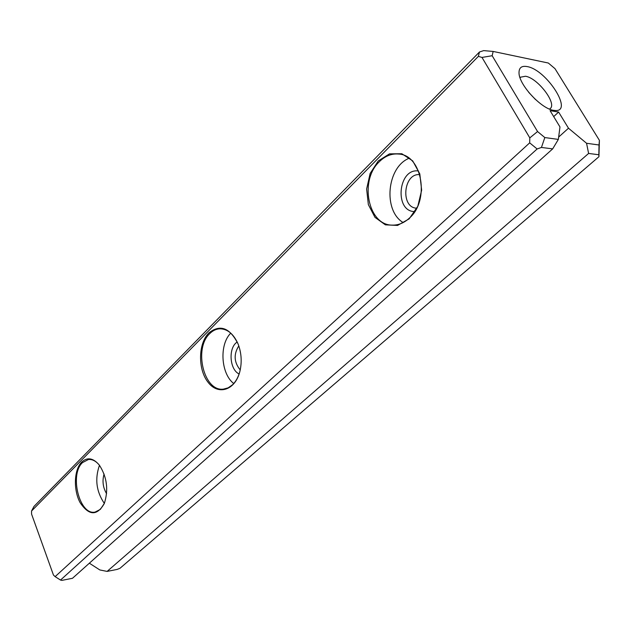 <?xml version="1.0" encoding="UTF-8"?>
<svg xmlns="http://www.w3.org/2000/svg" width="631" height="631" viewBox="0 0 631 631"><rect width="100%" height="100%" fill="white"/><g stroke="black" fill="none" stroke-linecap="round" stroke-linejoin="round"><path stroke-width="0.95" d="M599.024 144.988L598.843 154.753L588.613 153.451L586.562 143.276L599.024 144.988L599.403 140.327L554.988 68.653L548.331 63.029L493.158 51.442L492.164 55.725L537.557 131.548L544.829 137.558L558.348 139.412L552.677 148.877L72.494 578.28L61.862 580.386L60.513 580.063L537.123 148.971L529.677 142.858L55.126 576.639L60.513 580.063M552.677 148.877L541.445 147.449L537.123 148.971M527.066 66.57C546.683 69.552 574.344 113.13 554.531 110.417C542.4 110.031 518.721 84.909 519.013 72.739C518.997 67.683 521.679 65.624 527.066 66.57M586.562 143.276L568.492 128.219L558.624 112.066L550.082 110.662L559.981 126.949L558.348 139.412M588.613 153.451L107.104 571.41L99.824 569.943L89.357 563.199M537.557 131.548L529.803 137.874L481.989 57.437L478.361 56.364L31.55 511.023L33.964 506.448L479.457 52.01L483.669 50.614L493.158 51.442M599.403 140.327L598.929 156.709L120 568.279L117.114 569.422L107.104 571.41M598.843 154.753L598.929 156.709M81.667 462.058C87.386 456.907 93.293 457.956 99.398 465.189C107.018 477.115 108.65 489.908 104.296 503.562C97.008 516.103 88.947 515.787 80.113 502.639C73.251 489.979 73.993 469.677 81.667 462.058M208.837 332.947C220.219 323.963 230.023 327.757 238.242 344.321C241.507 353.242 242.044 362.328 239.843 371.564C235.134 390.463 218.081 395.669 208.033 382.244C197.755 369.293 198.134 343.564 208.837 332.947M378.261 160.937L389.548 153.846L401.852 153.751L412.698 160.881L419.812 173.904L421.65 190.176L417.809 206.274L409.164 218.862L397.554 225.433L385.383 224.841L375.003 217.387L368.354 204.633L366.627 189.032L370.129 173.486L378.261 160.937M529.803 137.874L529.677 142.858M55.126 576.639L53.446 575.038L31.574 514.099L31.55 511.023M558.656 137.061L568.492 128.219M558.624 112.066L553.687 116.593M478.361 56.364L479.457 52.01M419.812 174.653C403.383 172.76 400.212 207.678 416.681 208.198M414.748 211.574C394.091 211.803 398.051 167.767 418.527 171.001M409.069 158.271C386.748 167.262 382.954 210.659 403.17 222.562M409.377 218.105C430.019 200.571 422.163 154.832 398.563 154.035C391.504 153.443 385.084 156.015 379.294 161.749C359.149 180.505 368.031 225.283 392.135 225.109C398.311 225.322 404.061 222.988 409.377 218.105M238.81 345.906C233.509 354.251 233.983 362.257 240.23 369.932M239.102 373.986C229.424 369.506 228.13 347.586 237.217 342.002M230.772 333.144C219.115 344.471 220.834 373.662 233.738 383.538M238.313 344.51C233.864 334.178 227.72 328.94 219.88 328.798C216.157 328.98 212.781 330.581 209.76 333.61C193.386 348.525 203.86 391.93 223.437 389.122L228.146 387.844L232.468 384.847C235.868 381.589 238.344 377.093 239.89 371.375M106.6 493.726C102.94 487.542 102.104 480.972 104.076 474.015M99.477 465.307C94.697 478.874 96.314 491.581 104.344 503.428M99.58 465.433C96.078 461.095 92.355 459.123 88.419 459.51L82.503 462.61C69.197 474.512 79.482 515.669 95.092 512.08L100.361 509.367L104.415 503.27M528.707 92.339L535.561 99.611M549.546 109.068L550.208 108.587C557.157 103.421 537.565 77.897 525.489 76.248L520.591 77.171L520.078 77.81M492.164 55.725L481.989 57.437M541.445 147.449L544.829 137.558"/></g></svg>
